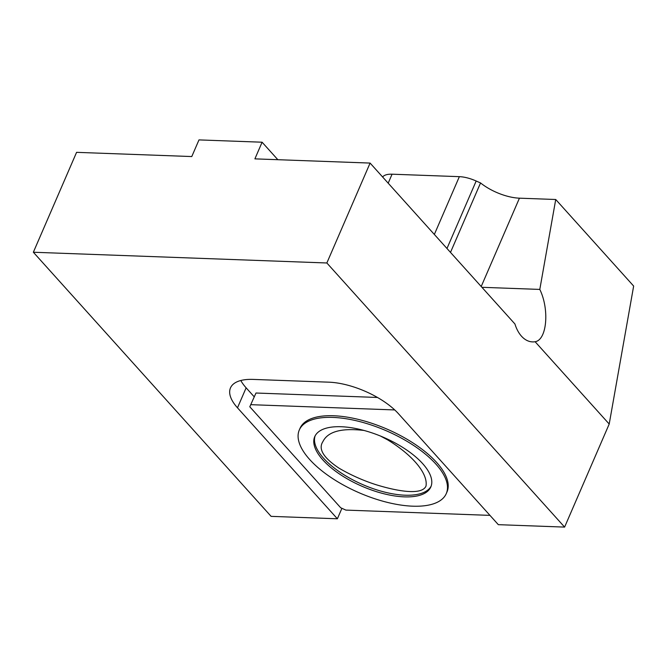 <?xml version="1.0" encoding="UTF-8"?>
<svg xmlns="http://www.w3.org/2000/svg" width="667" height="667" viewBox="0 0 667 667"><rect width="100%" height="100%" fill="white"/><g stroke="black" fill="none" stroke-linecap="round" stroke-linejoin="round"><path stroke-width="1" d="M380.415 436.01L387.769 439.945C411.873 454.661 428.231 473.295 425.996 486.093C421.669 495.931 395.348 490.745 375.504 484.534C362.781 480.398 350.625 474.946 339.044 468.192C323.42 457.779 318.042 448.924 322.903 441.612C327.847 431.524 341.571 427.805 364.09 430.465M315.124 435.859A63.257 26.73 -156.6 0 0 362.89 484.667A63.257 26.73 -156.6 0 0 431.174 486.076M489.962 515.374L345.848 510.097L340.695 507.762L249.792 406.778L255.986 393.021L377.464 397.465M249.792 406.778L255.986 393.021M250.942 404.677L394.731 409.938M240.804 380.507A54.052 22.845 -156.6 0 0 246.131 387.827L254.135 396.723M337.377 518.784L271.102 516.358L33.35 252.243L326.855 262.981L564.607 527.097L498.332 524.671L398.441 413.698A54.052 22.845 -156.6 0 0 328.864 382.174L253.118 379.406A54.052 22.845 -156.6 0 0 230.482 387.902A54.052 22.845 -156.6 0 0 237.485 407.812L337.377 518.784L341.913 508.312M277.847 159.705L262.098 142.213L198.983 139.903L191.779 156.553L76.58 152.343L33.35 252.243M262.098 142.213L254.894 158.863L370.093 163.073L514.941 323.995A34.025 20.919 -87.9 0 0 532.491 341.896A34.025 20.919 -87.9 0 0 535.109 341.729C546.89 340.02 549.625 309.538 539.803 289.42L481.916 287.302M450.492 252.401L480.548 182.933A34.034 14.382 23.4 0 0 519.435 198.174L555.728 199.5L633.65 286.06L609.204 424.037L535.109 341.729M539.803 289.42L555.728 199.5M382.608 176.98A24.02 10.155 23.4 0 1 392.071 174.195L459.355 176.663A24.02 10.155 23.4 0 1 476.171 181.015A100.092 42.296 -156.6 0 0 480.548 182.933M326.855 262.981L370.093 163.073M564.607 527.097L609.204 424.037M299.3 429.998L300.025 428.331A80.073 33.842 23.4 0 1 359.271 419.635A80.073 33.842 23.4 0 1 436.627 462.448A80.073 33.842 23.4 0 1 446.998 491.938L446.273 493.597A80.073 33.842 23.4 0 1 359.346 492.855A80.073 33.842 23.4 0 1 299.3 429.998A80.073 33.842 23.4 0 1 358.554 421.294A80.073 33.842 23.4 0 1 435.91 464.107A80.073 33.842 23.4 0 1 446.273 493.597M422.653 463.623A63.257 26.73 -156.6 0 0 361.539 429.806A63.257 26.73 -156.6 0 0 314.732 436.677A63.257 26.73 -156.6 0 0 362.173 486.335A63.257 26.73 -156.6 0 0 430.84 486.918A63.257 26.73 -156.6 0 0 422.653 463.623M246.131 387.827L237.485 407.812M481.207 286.518L519.435 198.174M476.171 181.015L446.973 248.491M459.355 176.663L434.342 234.459M392.071 174.195L388.186 183.175"/></g></svg>
